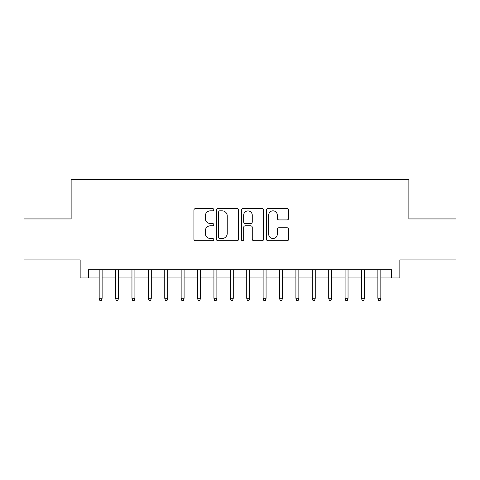 <?xml version="1.0" encoding="UTF-8"?>
<svg xmlns="http://www.w3.org/2000/svg" width="480" height="480" viewBox="0 0 480 480"><rect width="100%" height="100%" fill="white"/><g stroke="black" fill="none" stroke-linecap="round" stroke-linejoin="round"><path stroke-width="0.72" d="M213.768 209.706A1.128 1.128 0 0 0 212.64 208.578L195.546 208.578A1.608 1.608 0 0 0 193.938 210.186L193.938 239.154A1.608 1.608 0 0 0 195.546 240.762L212.64 240.762A1.128 1.128 0 0 0 213.768 239.634A1.128 1.128 0 0 0 212.64 238.512L210.432 238.512A5.148 5.148 0 0 1 205.278 233.358L205.278 230.946A5.148 5.148 0 0 1 210.432 225.798L212.64 225.798A1.128 1.128 0 0 0 213.768 224.67A1.128 1.128 0 0 0 212.64 223.542L210.432 223.542A5.148 5.148 0 0 1 205.278 218.394L205.278 215.982A5.148 5.148 0 0 1 210.432 210.834L212.64 210.834A1.128 1.128 0 0 0 213.768 209.706M287.028 219.924A1.608 1.608 0 0 0 288.642 218.316L288.642 210.186A1.608 1.608 0 0 0 287.028 208.578L268.044 208.578A1.608 1.608 0 0 0 266.43 210.186L266.43 239.154A1.608 1.608 0 0 0 268.044 240.762L287.028 240.762A1.608 1.608 0 0 0 288.642 239.154L288.642 229.338A1.608 1.608 0 0 0 287.028 227.73L278.904 227.73A1.608 1.608 0 0 0 277.296 229.338L277.296 234.204A4.302 4.302 0 0 1 272.988 238.512A4.302 4.302 0 0 1 268.686 234.204L268.686 215.136A4.302 4.302 0 0 1 272.988 210.834A4.302 4.302 0 0 1 277.296 215.136L277.296 218.316A1.608 1.608 0 0 0 278.904 219.924L287.028 219.924M88.35 277.956L88.35 269.754L391.65 269.754L391.65 277.956L399.846 277.956L399.846 259.92L456 259.92L456 218.934L408.864 218.934L408.864 179.586L71.136 179.586L71.136 218.934L24 218.934L24 259.92L80.154 259.92L80.154 277.956L99.168 277.956M238.59 210.186A1.608 1.608 0 0 0 236.982 208.578L217.992 208.578A1.608 1.608 0 0 0 216.384 210.186L216.384 239.154A1.608 1.608 0 0 0 217.992 240.762L236.982 240.762A1.608 1.608 0 0 0 238.59 239.154L238.59 210.186M243.018 208.578L262.008 208.578A1.608 1.608 0 0 1 263.616 210.186L263.616 239.154A1.608 1.608 0 0 1 262.008 240.762L253.878 240.762A1.608 1.608 0 0 1 252.27 239.154L252.27 227.406A1.608 1.608 0 0 0 250.662 225.798L245.268 225.798A1.608 1.608 0 0 0 243.66 227.406L243.66 239.634A1.128 1.128 0 0 1 242.532 240.762A1.128 1.128 0 0 1 241.41 239.634L241.41 210.186A1.608 1.608 0 0 1 243.018 208.578M102.12 277.956L115.566 277.956M118.518 277.956L131.958 277.956M134.91 277.956L148.356 277.956M151.302 277.956L164.748 277.956M167.7 277.956L181.146 277.956M184.092 277.956L197.538 277.956M200.49 277.956L213.93 277.956M216.882 277.956L230.328 277.956M233.28 277.956L246.72 277.956M249.672 277.956L263.118 277.956M266.07 277.956L279.51 277.956M282.462 277.956L295.908 277.956M298.854 277.956L312.3 277.956M315.252 277.956L328.698 277.956M331.644 277.956L345.09 277.956M348.042 277.956L361.482 277.956M364.434 277.956L377.88 277.956M380.832 277.956L391.65 277.956M219.762 210.834A1.128 1.128 0 0 0 218.64 211.956L218.64 237.384A1.128 1.128 0 0 0 219.762 238.512L222.096 238.512A5.148 5.148 0 0 0 227.244 233.358L227.244 215.982A5.148 5.148 0 0 0 222.096 210.834L219.762 210.834M252.27 215.214A4.302 4.302 0 0 0 247.968 210.912A4.302 4.302 0 0 0 243.66 215.214L243.66 221.934A1.608 1.608 0 0 0 245.268 223.542L250.662 223.542A1.608 1.608 0 0 0 252.27 221.934L252.27 215.214M99.168 298.284L99.828 300.414L101.466 300.414L102.12 298.284L99.168 298.284L99.168 269.754M102.12 298.284L102.12 269.754M115.566 298.284L116.22 300.414L117.858 300.414L118.518 298.284L115.566 298.284L115.566 269.754M118.518 298.284L118.518 269.754M131.958 298.284L132.612 300.414L134.256 300.414L134.91 298.284L131.958 298.284L131.958 269.754M134.91 298.284L134.91 269.754M148.356 298.284L149.01 300.414L150.648 300.414L151.302 298.284L148.356 298.284L148.356 269.754M151.302 298.284L151.302 269.754M164.748 298.284L165.402 300.414L167.046 300.414L167.7 298.284L164.748 298.284L164.748 269.754M167.7 298.284L167.7 269.754M181.146 298.284L181.8 300.414L183.438 300.414L184.092 298.284L181.146 298.284L181.146 269.754M184.092 298.284L184.092 269.754M197.538 298.284L198.192 300.414L199.836 300.414L200.49 298.284L197.538 298.284L197.538 269.754M200.49 298.284L200.49 269.754M213.93 298.284L214.59 300.414L216.228 300.414L216.882 298.284L213.93 298.284L213.93 269.754M216.882 298.284L216.882 269.754M230.328 298.284L230.982 300.414L232.62 300.414L233.28 298.284L230.328 298.284L230.328 269.754M233.28 298.284L233.28 269.754M246.72 298.284L247.38 300.414L249.018 300.414L249.672 298.284L246.72 298.284L246.72 269.754M249.672 298.284L249.672 269.754M263.118 298.284L263.772 300.414L265.41 300.414L266.07 298.284L263.118 298.284L263.118 269.754M266.07 298.284L266.07 269.754M279.51 298.284L280.164 300.414L281.808 300.414L282.462 298.284L279.51 298.284L279.51 269.754M282.462 298.284L282.462 269.754M295.908 298.284L296.562 300.414L298.2 300.414L298.854 298.284L295.908 298.284L295.908 269.754M298.854 298.284L298.854 269.754M312.3 298.284L312.954 300.414L314.598 300.414L315.252 298.284L312.3 298.284L312.3 269.754M315.252 298.284L315.252 269.754M328.698 298.284L329.352 300.414L330.99 300.414L331.644 298.284L328.698 298.284L328.698 269.754M331.644 298.284L331.644 269.754M345.09 298.284L345.744 300.414L347.388 300.414L348.042 298.284L345.09 298.284L345.09 269.754M348.042 298.284L348.042 269.754M361.482 298.284L362.142 300.414L363.78 300.414L364.434 298.284L361.482 298.284L361.482 269.754M364.434 298.284L364.434 269.754M377.88 298.284L378.534 300.414L380.172 300.414L380.832 298.284L377.88 298.284L377.88 269.754M380.832 298.284L380.832 269.754"/></g></svg>
